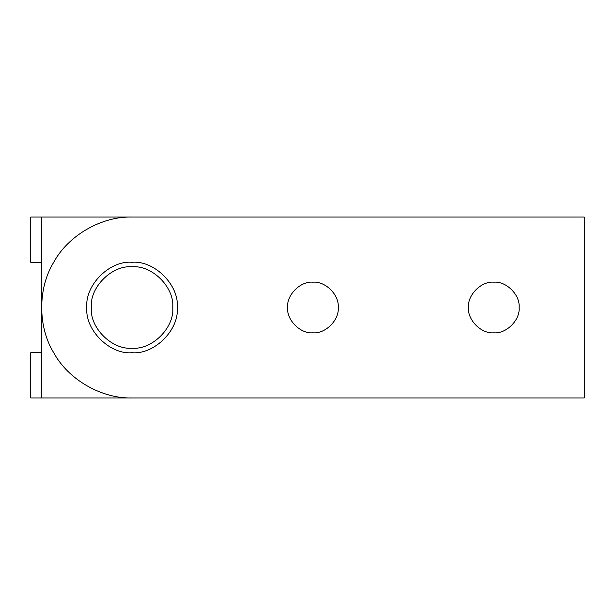 <?xml version="1.0" encoding="UTF-8"?>
<svg xmlns="http://www.w3.org/2000/svg" width="615" height="615" viewBox="0 0 615 615"><rect width="100%" height="100%" fill="white"/><g stroke="black" fill="none" stroke-linecap="round" stroke-linejoin="round"><path stroke-width="0.92" d="M312.927 332.823C325.458 333.953 339.38 320.031 338.25 307.5C339.38 294.969 325.458 281.047 312.927 282.177C300.397 281.047 286.467 294.969 287.605 307.5C286.467 320.031 300.397 333.953 312.927 332.823C300.397 333.953 286.467 320.031 287.605 307.5C286.467 294.969 300.397 281.047 312.927 282.177C325.458 281.047 339.38 294.969 338.25 307.5C339.38 320.031 325.458 333.953 312.927 332.823M493.807 332.823C506.337 333.953 520.267 320.031 519.129 307.5C520.267 294.969 506.337 281.047 493.807 282.177C481.276 281.047 467.354 294.969 468.484 307.5C467.354 320.031 481.276 333.953 493.807 332.823C481.276 333.953 467.354 320.031 468.484 307.5C467.354 294.969 481.276 281.047 493.807 282.177C506.337 281.047 520.267 294.969 519.129 307.5C520.267 320.031 506.337 333.953 493.807 332.823M584.25 397.943L132.041 397.943C101.598 398.835 68.165 379.532 53.72 352.718C37.723 326.803 37.723 288.197 53.72 262.282C68.165 235.468 101.598 216.165 132.041 217.057L584.25 217.057L584.25 397.943L584.25 217.057L132.041 217.057C101.598 216.165 68.165 235.468 53.72 262.282C37.723 288.197 37.723 326.803 53.72 352.718C68.165 379.532 101.598 398.835 132.041 397.943L584.25 397.943M30.75 397.943L30.75 352.718L30.75 397.943L41.605 397.943L41.605 217.057L30.75 217.057L30.75 262.282L30.75 217.057L132.041 217.057L41.605 217.057L41.605 397.943L30.75 397.943M41.605 352.718L30.75 352.718L41.605 352.718M30.75 262.282L41.605 262.282L30.75 262.282M132.041 397.943L41.605 397.943L132.041 397.943M132.041 348.198C111.907 350.02 89.529 327.634 91.343 307.5C89.529 287.366 111.907 264.98 132.041 266.802C152.182 264.98 174.56 287.366 172.746 307.5C174.56 327.634 152.182 350.02 132.041 348.198C152.182 350.02 174.56 327.634 172.746 307.5C174.56 287.366 152.182 264.98 132.041 266.802C111.907 264.98 89.529 287.366 91.343 307.5C89.529 327.634 111.907 350.02 132.041 348.198M132.041 262.282C154.419 260.26 179.288 285.129 177.266 307.5C179.288 329.871 154.419 354.74 132.041 352.718C109.67 354.74 84.801 329.871 86.823 307.5C84.801 285.129 109.67 260.26 132.041 262.282C109.67 260.26 84.801 285.129 86.823 307.5C84.801 329.871 109.67 354.74 132.041 352.718C154.419 354.74 179.288 329.871 177.266 307.5C179.288 285.129 154.419 260.26 132.041 262.282"/></g></svg>
